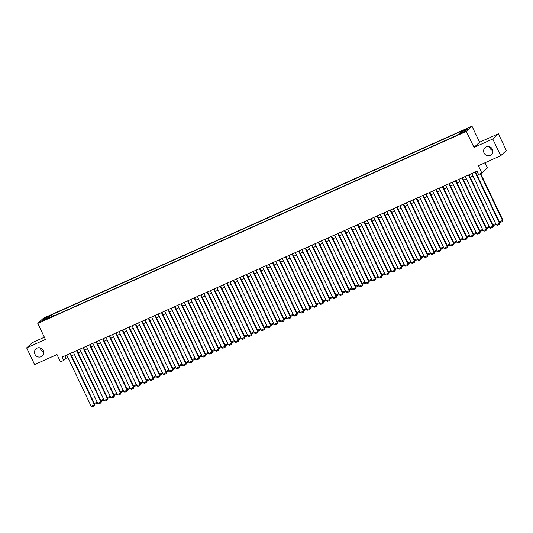 <?xml version="1.0" encoding="UTF-8"?>
<svg xmlns="http://www.w3.org/2000/svg" width="533" height="533" viewBox="0 0 533 533"><rect width="100%" height="100%" fill="white"/><g stroke="black" fill="none" stroke-linecap="round" stroke-linejoin="round"><path stroke-width="0.8" d="M43.686 351.693A4.75 4.564 47.2 0 1 40.182 347.909M43.306 350.527A4.75 4.564 47.2 0 1 42.354 355.891A4.75 4.564 47.2 0 1 34.945 354.278A4.75 4.564 47.2 0 1 35.891 348.915A4.75 4.564 47.2 0 1 43.306 350.527M492.818 150.453A4.75 4.564 47.2 0 1 489.314 146.668M492.439 149.293A4.75 4.564 47.2 0 1 491.486 154.65A4.75 4.564 47.2 0 1 484.077 153.038A4.75 4.564 47.2 0 1 485.023 147.681A4.75 4.564 47.2 0 1 492.439 149.293M43.393 320.733L46.025 319.254L43.393 320.733M44.372 337.229L32.273 342.652L26.65 347.862L34.612 364.552L56.984 354.532L60.489 361.874L63.753 360.408L66.032 358.296L67.904 357.463M471.965 126.194L43.413 318.214L37.79 323.424L466.342 131.404L471.965 126.194L479.607 142.218L473.984 147.428L492.765 139.013L498.388 133.803L479.607 142.218M498.388 133.803L506.35 150.493L500.727 155.703L478.354 165.73L481.859 173.072L487.475 167.862L485.03 162.738M492.765 139.013L500.727 155.703M481.859 173.072L478.587 174.538L477.002 171.2L62.161 357.07L63.753 360.408M463.17 132.184L459.186 134.256L462.231 133.057L464.776 131.631L463.17 132.184L463.337 132.53M49.569 317.861L49.243 317.501L48.183 318.481L457.134 135.249L458.2 134.263L465.389 131.038L467.694 128.899L460.512 132.117L461.571 131.131L52.614 314.37L51.554 315.356L51.861 316.835M49.243 317.501L42.06 320.719L44.366 318.581L51.554 315.356M473.984 147.428L466.342 131.404M26.65 347.862L45.432 339.448L37.79 323.424M71.622 355.797L74.433 354.532M78.151 352.866L80.969 351.607M84.687 349.941L87.499 348.682M91.216 347.016L94.035 345.75M97.752 344.085L100.564 342.826M104.281 341.16L107.1 339.901M110.817 338.235L113.629 336.969M117.347 335.304L120.165 334.044M123.883 332.379L126.701 331.12M130.418 329.447L133.23 328.188M136.948 326.522L139.766 325.263M143.484 323.598L146.295 322.332M150.013 320.666L152.831 319.407M156.549 317.741L159.36 316.482M163.078 314.816L165.896 313.551M169.614 311.885L172.425 310.626M176.143 308.96L178.961 307.701M182.679 306.035L185.491 304.769M189.208 303.104L192.027 301.845M195.744 300.179L198.556 298.92M202.274 297.254L205.092 295.988M208.809 294.323L211.621 293.063M215.345 291.398L218.157 290.139M221.875 288.473L224.693 287.207M228.41 285.541L231.222 284.282M234.94 282.617L237.758 281.357M241.476 279.692L244.287 278.426M248.005 276.76L250.823 275.501M254.541 273.835L257.352 272.576M261.07 270.911L263.888 269.645M267.606 267.979L270.418 266.72M274.135 265.054L276.953 263.795M280.671 262.129L283.483 260.864M287.2 259.198L290.019 257.939M293.736 256.273L296.548 255.014M300.266 253.348L303.084 252.082M306.801 250.417L309.62 249.158M313.337 247.492L316.149 246.233M319.867 244.567L322.685 243.301M326.403 241.636L329.214 240.376M332.932 238.711L335.75 237.451M339.468 235.786L342.279 234.52M345.997 232.854L348.815 231.595M352.533 229.93L355.344 228.67M359.062 226.998L361.88 225.739M365.598 224.073L368.41 222.814M372.127 221.148L374.946 219.882M378.663 218.217L381.475 216.958M385.192 215.292L388.011 214.033M391.728 212.367L394.547 211.101M398.264 209.436L401.076 208.176M404.794 206.511L407.612 205.252M411.329 203.586L414.141 202.32M417.859 200.655L420.677 199.395M424.395 197.73L427.206 196.47M430.924 194.805L433.742 193.539M437.46 191.873L440.271 190.614M443.989 188.949L446.807 187.689M450.525 186.024L453.336 184.758M457.054 183.092L459.872 181.833M463.59 180.167L466.402 178.908M470.119 177.242L472.938 175.977M476.655 174.311L478.161 173.638M64.873 355.857L66.032 358.296M460.719 133.13L460.512 132.117M53.453 316.122L52.614 314.37M44.366 318.581L45.392 319.22M475.043 172.079L499.481 223.32L499.861 222.967L475.489 171.873M471.772 173.538L496.216 224.779L499.481 223.32L499.521 224.3L497.236 225.326L496.216 224.779M499.861 222.967L499.521 224.3M480.246 173.798L502.519 220.502L502.899 220.149L480.693 173.591M499.361 221.915L502.519 220.502L502.559 221.481L500.274 222.508L499.428 222.061M502.899 220.149L502.559 221.481M468.507 175.004L492.952 226.245L493.331 225.892L468.96 174.804M465.242 176.47L489.68 227.711L492.952 226.245L492.985 227.225L490.7 228.251L489.68 227.711M493.331 225.892L492.985 227.225M461.978 177.929L486.416 229.17L486.796 228.817L462.424 177.729M458.706 179.394L483.151 230.636L486.416 229.17L486.456 230.156L484.171 231.175L483.151 230.636M486.796 228.817L486.456 230.156M455.442 180.86L479.887 232.102L480.266 231.748L455.895 180.654M452.177 182.319L476.615 233.561L479.887 232.102L479.92 233.081L477.635 234.107L476.615 233.561M480.266 231.748L479.92 233.081M448.913 183.785L473.351 235.026L473.73 234.673L449.359 183.585M445.641 185.251L470.086 236.492L473.351 235.026L473.391 236.006L471.099 237.032L470.086 236.492M473.73 234.673L473.391 236.006M492.825 224.846L495.643 223.58M496.023 224.413L493.738 225.432L492.898 224.986M486.296 227.771L489.107 226.512M489.494 227.305L487.209 228.364L486.363 227.911M479.76 230.696L482.578 229.437M482.958 230.236L480.673 231.289L479.833 230.842M473.231 233.627L476.042 232.361M476.429 233.161L474.143 234.214L473.297 233.767M442.377 186.71L466.815 237.951L467.194 237.605L442.83 186.51M439.112 188.176L463.55 239.417L466.815 237.951L466.855 238.937L464.569 239.957L463.55 239.417M467.194 237.605L466.855 238.937M466.695 236.552L469.513 235.293M469.893 236.086L467.608 237.145L466.761 236.692M435.841 189.641L460.285 240.883L460.665 240.53L436.294 189.435M432.576 191.1L457.021 242.342L460.285 240.883L460.325 241.862L458.034 242.888L457.021 242.342M460.665 240.53L460.325 241.862M460.166 239.477L462.977 238.218M463.357 239.017L461.072 240.07L460.232 239.623M429.312 192.566L453.75 243.808L454.129 243.454L429.765 192.366M426.047 194.032L450.485 245.273L453.75 243.808L453.79 244.787L451.504 245.813L450.485 245.273M454.129 243.454L453.79 244.787M453.63 242.408L456.448 241.143M456.834 241.962L454.542 242.995L453.696 242.548M422.776 195.491L447.22 246.732L447.6 246.386L423.229 195.291M419.511 196.957L443.956 248.198L447.22 246.732L447.26 247.718L444.968 248.744L443.956 248.198M447.6 246.386L447.26 247.718M447.1 245.333L449.912 244.074M450.305 244.894L448.006 245.926L447.167 245.473M416.246 198.423L440.684 249.664L441.064 249.311L416.699 198.216M412.982 199.882L437.42 251.123L440.684 249.664L440.724 250.643L438.439 251.669L437.42 251.123M441.064 249.311L440.724 250.643M440.564 248.258L443.383 246.999M443.762 247.798L441.477 248.851L440.631 248.405M409.71 201.347L434.155 252.589L434.535 252.236L410.163 201.148M406.446 202.813L430.884 254.054L434.155 252.589L434.188 253.568L431.903 254.594L430.884 254.054M434.535 252.236L434.188 253.568M434.035 251.19L436.847 249.924M437.227 250.723L434.941 251.776L434.102 251.329M403.181 204.272L427.619 255.514L427.999 255.167L403.628 204.072M399.91 205.738L424.355 256.979L427.619 255.514L427.659 256.5L425.374 257.526L424.355 256.979M427.999 255.167L427.659 256.5M427.499 254.114L430.318 252.855M430.697 253.655L428.412 254.707L427.566 254.254M396.645 207.204L421.09 258.445L421.47 258.092L397.098 206.997M393.381 208.663L417.819 259.904L421.09 258.445L421.123 259.424L418.838 260.45L417.819 259.904M421.47 258.092L421.123 259.424M420.97 257.039L423.782 255.78M424.161 256.58L421.876 257.632L421.037 257.186M390.116 210.129L414.554 261.37L414.934 261.017L390.562 209.929M386.845 211.594L411.289 262.836L414.554 261.37L414.594 262.349L412.309 263.375L411.289 262.836M414.934 261.017L414.594 262.349M414.434 259.971L417.252 258.705M417.632 259.504L415.347 260.564L414.501 260.111M383.58 213.053L408.025 264.295L408.405 263.948L384.033 212.854M380.315 214.519L404.754 265.76L408.025 264.295L408.058 265.281L405.773 266.307L404.754 265.76M408.405 263.948L408.058 265.281M407.898 262.896L410.716 261.636M411.096 262.436L408.811 263.489L407.972 263.036M377.051 215.985L401.489 267.226L401.869 266.873L377.497 215.778M373.78 217.444L398.224 268.685L401.489 267.226L401.529 268.206L399.244 269.232L398.224 268.685M401.869 266.873L401.529 268.206M401.369 265.82L404.181 264.561M404.567 265.387L402.282 266.413L401.436 265.967M370.515 218.91L394.96 270.151L395.339 269.798L370.968 218.71M367.25 220.376L391.688 271.617L394.96 270.151L394.993 271.13L392.708 272.156L391.688 271.617M395.339 269.798L394.993 271.13M394.833 268.752L397.651 267.493M398.044 268.306L395.746 269.345L394.906 268.892M363.986 221.835L388.424 273.076L388.804 272.729L364.432 221.635M360.714 223.3L385.159 274.542L388.424 273.076L388.464 274.062L386.172 275.088L385.159 274.542M388.804 272.729L388.464 274.062M388.304 271.677L391.115 270.418M391.508 271.237L389.217 272.27L388.37 271.817M357.45 224.766L381.888 276.007L382.268 275.654L357.903 224.56M354.185 226.225L378.623 277.466L381.888 276.007L381.928 276.987L379.643 278.013L378.623 277.466M382.268 275.654L381.928 276.987M381.768 274.608L384.586 273.342M384.979 274.162L382.681 275.195L381.835 274.748M350.914 227.691L375.359 278.932L375.738 278.579L351.367 227.491M347.649 229.157L372.094 280.398L375.359 278.932L375.399 279.918L373.107 280.938L372.094 280.398M375.738 278.579L375.399 279.918M375.239 277.533L378.05 276.274M378.43 277.067L376.145 278.126L375.305 277.673M344.385 230.616L368.823 281.857L369.202 281.511L344.838 230.416M341.12 232.082L365.558 283.323L368.823 281.857L368.863 282.843L366.577 283.869L365.558 283.323M369.202 281.511L368.863 282.843M368.703 280.458L371.521 279.199M371.901 279.998L369.616 281.051L368.769 280.598M337.849 233.547L362.293 284.789L362.673 284.435L338.302 233.341M334.584 235.006L359.029 286.254L362.293 284.789L362.333 285.768L360.041 286.794L359.029 286.254M362.673 284.435L362.333 285.768M362.174 283.389L364.985 282.124M365.365 282.923L363.08 283.976L362.24 283.529M331.319 236.472L355.758 287.713L356.137 287.36L331.773 236.272M328.055 237.938L352.493 289.179L355.758 287.713L355.797 288.699L353.512 289.719L352.493 289.179M356.137 287.36L355.797 288.699M355.638 286.314L358.456 285.055M358.836 285.848L356.55 286.907L355.704 286.454M324.784 239.397L349.228 290.645L349.608 290.292L325.237 239.197M321.519 240.863L345.957 292.104L349.228 290.645L349.262 291.624L346.976 292.65L345.957 292.104M349.608 290.292L349.262 291.624M349.108 289.239L351.92 287.98M352.3 288.806L350.014 289.832L349.175 289.379M318.254 242.328L342.692 293.57L343.072 293.217L318.701 242.122M314.983 243.788L339.428 295.035L342.692 293.57L342.732 294.549L340.447 295.575L339.428 295.035M343.072 293.217L342.732 294.549M342.572 292.171L345.391 290.905M345.77 291.738L343.485 292.757L342.639 292.311M311.718 245.253L336.163 296.495L336.543 296.141L312.171 245.053M308.454 246.719L332.892 297.96L336.163 296.495L336.196 297.481L333.911 298.5L332.892 297.96M336.543 296.141L336.196 297.481M336.043 295.095L338.855 293.836M339.248 294.656L336.949 295.688L336.11 295.235M305.189 248.178L329.627 299.426L330.007 299.073L305.636 247.978M301.918 249.644L326.363 300.885L329.627 299.426L329.667 300.405L327.382 301.431L326.363 300.885M330.007 299.073L329.667 300.405M329.507 298.02L332.326 296.761M332.712 297.581L330.42 298.613L329.574 298.167M298.653 251.11L323.098 302.351L323.478 301.998L299.106 250.903M295.389 252.569L319.827 303.817L323.098 302.351L323.131 303.33L320.846 304.356L319.827 303.817M323.478 301.998L323.131 303.33M322.978 300.952L325.79 299.686M326.183 300.505L323.884 301.538L323.045 301.092M292.124 254.034L316.562 305.276L316.942 304.923L292.57 253.835M288.853 255.5L313.297 306.741L316.562 305.276L316.602 306.262L314.317 307.281L313.297 306.741M316.942 304.923L316.602 306.262M316.442 303.877L319.26 302.617M319.64 303.41L317.355 304.47L316.509 304.017M285.588 256.959L310.033 308.207L310.413 307.854L286.041 256.759M282.323 258.425L306.761 309.666L310.033 308.207L310.066 309.187L307.781 310.213L306.761 309.666M310.413 307.854L310.066 309.187M309.906 306.801L312.724 305.542M313.104 306.342L310.819 307.394L309.979 306.948M279.059 259.891L303.497 311.132L303.877 310.779L279.505 259.684M275.788 261.357L300.232 312.598L303.497 311.132L303.537 312.111L301.245 313.137L300.232 312.598M303.877 310.779L303.537 312.111M303.377 309.733L306.189 308.467M306.575 309.3L304.29 310.319L303.444 309.873M272.523 262.816L296.961 314.057L297.341 313.704L272.976 262.616M269.258 264.281L293.696 315.523L296.961 314.057L297.001 315.043L294.716 316.062L293.696 315.523M297.341 313.704L297.001 315.043M296.841 312.658L299.659 311.399M300.039 312.225L297.754 313.251L296.908 312.798M265.987 265.747L290.432 316.988L290.811 316.635L266.44 265.541M262.722 267.206L287.167 318.448L290.432 316.988L290.472 317.968L288.18 318.994L287.167 318.448M290.811 316.635L290.472 317.968M290.312 315.583L293.123 314.323M293.503 315.123L291.218 316.176L290.378 315.729M259.458 268.672L283.896 319.913L284.276 319.56L259.911 268.472M256.193 270.138L280.631 321.379L283.896 319.913L283.936 320.893L281.651 321.919L280.631 321.379M284.276 319.56L283.936 320.893M283.776 318.514L286.594 317.248M286.974 318.048L284.689 319.1L283.842 318.654M252.922 271.597L277.367 322.838L277.746 322.485L253.375 271.397M249.657 273.063L274.102 324.304L277.367 322.838L277.407 323.824L275.115 324.844L274.102 324.304M277.746 322.485L277.407 323.824M277.247 321.439L280.058 320.18M280.438 320.973L278.153 322.032L277.313 321.579M246.393 274.528L270.831 325.77L271.21 325.416L246.846 274.322M243.128 275.987L267.566 327.229L270.831 325.77L270.871 326.749L268.585 327.775L267.566 327.229M271.21 325.416L270.871 326.749M270.711 324.364L273.529 323.105M273.915 323.924L271.623 324.957L270.777 324.51M239.857 277.453L264.301 328.694L264.681 328.341L240.31 277.253M236.592 278.919L261.03 330.16L264.301 328.694L264.335 329.674L262.049 330.7L261.03 330.16M264.681 328.341L264.335 329.674M264.181 327.295L266.993 326.029M267.386 326.849L265.088 327.882L264.248 327.435M233.327 280.378L257.765 331.619L258.145 331.266L233.774 280.178M230.056 281.844L254.501 333.085L257.765 331.619L257.805 332.605L255.52 333.625L254.501 333.085M258.145 331.266L257.805 332.605M257.646 330.22L260.464 328.961M260.844 329.754L258.558 330.813L257.712 330.36M226.791 283.309L251.236 334.551L251.616 334.198L227.245 283.103M223.527 284.769L247.965 336.01L251.236 334.551L251.27 335.53L248.984 336.556L247.965 336.01M251.616 334.198L251.27 335.53M251.116 333.145L253.928 331.886M254.308 332.712L252.022 333.738L251.183 333.292M220.262 286.234L244.7 337.476L245.08 337.123L220.709 286.034M216.991 287.7L241.436 338.941L244.7 337.476L244.74 338.455L242.455 339.481L241.436 338.941M245.08 337.123L244.74 338.455M244.58 336.076L247.399 334.811M247.778 335.643L245.493 336.663L244.647 336.216M213.726 289.159L238.171 340.4L238.551 340.054L214.179 288.959M210.462 290.625L234.9 341.866L238.171 340.4L238.204 341.387L235.919 342.406L234.9 341.866M238.551 340.054L238.204 341.387M238.051 339.001L240.863 337.742M241.242 338.535L238.957 339.594L238.118 339.141M207.197 292.091L231.635 343.332L232.015 342.979L207.643 291.884M203.926 293.55L228.371 344.791L231.635 343.332L231.675 344.311L229.39 345.337L228.371 344.791M232.015 342.979L231.675 344.311M231.515 341.926L234.333 340.667M234.713 341.466L232.428 342.519L231.582 342.073M200.661 295.016L225.106 346.257L225.486 345.904L201.114 294.816M197.397 296.481L221.835 347.723L225.106 346.257L225.139 347.236L222.854 348.262L221.835 347.723M225.486 345.904L225.139 347.236M224.979 344.858L227.798 343.592M228.177 344.391L225.892 345.444L225.053 344.998M194.132 297.94L218.57 349.182L218.95 348.835L194.578 297.74M190.861 299.406L215.305 350.647L218.57 349.182L218.61 350.168L216.318 351.194L215.305 350.647M218.95 348.835L218.61 350.168M218.45 347.783L221.262 346.523M221.648 347.323L219.363 348.375L218.517 347.922M187.596 300.872L212.034 352.113L212.414 351.76L188.049 300.665M184.331 302.331L208.769 353.572L212.034 352.113L212.074 353.093L209.789 354.119L208.769 353.572M212.414 351.76L212.074 353.093M211.914 350.707L214.732 349.448M215.125 350.268L212.827 351.3L211.981 350.854M181.06 303.797L205.505 355.038L205.885 354.685L181.513 303.597M177.795 305.262L202.24 356.504L205.505 355.038L205.545 356.017L203.253 357.043L202.24 356.504M205.885 354.685L205.545 356.017M205.385 353.639L208.196 352.373M208.59 353.192L206.291 354.225L205.452 353.779M174.531 306.722L198.969 357.963L199.349 357.616L174.984 306.522M171.266 308.187L195.704 359.429L198.969 357.963L199.009 358.949L196.724 359.975L195.704 359.429M199.349 357.616L199.009 358.949M198.849 356.564L201.667 355.304M202.047 356.131L199.762 357.157L198.916 356.704M167.995 309.653L192.44 360.894L192.819 360.541L168.448 309.446M164.73 311.112L189.175 362.353L192.44 360.894L192.48 361.874L190.188 362.9L189.175 362.353M192.819 360.541L192.48 361.874M192.32 359.489L195.131 358.229M195.511 359.029L193.226 360.081L192.386 359.635M161.466 312.578L185.904 363.819L186.284 363.466L161.919 312.378M158.201 314.044L182.639 365.285L185.904 363.819L185.944 364.799L183.658 365.825L182.639 365.285M186.284 363.466L185.944 364.799M185.784 362.42L188.602 361.154M188.982 361.954L186.697 363.013L185.85 362.56M154.93 315.503L179.374 366.744L179.754 366.398L155.383 315.303M151.665 316.968L176.103 368.21L179.374 366.744L179.408 367.73L177.123 368.756L176.103 368.21M179.754 366.398L179.408 367.73M179.255 365.345L182.066 364.086M182.446 364.885L180.161 365.938L179.321 365.485M148.401 318.434L172.839 369.675L173.218 369.322L148.847 318.228M145.129 319.893L169.574 371.135L172.839 369.675L172.879 370.655L170.593 371.681L169.574 371.135M173.218 369.322L172.879 370.655M172.719 368.27L175.537 367.01M175.917 367.81L173.631 368.863L172.785 368.416M141.865 321.359L166.309 372.6L166.689 372.247L142.318 321.159M138.6 322.825L163.038 374.066L166.309 372.6L166.343 373.58L164.057 374.606L163.038 374.066M166.689 372.247L166.343 373.58M166.189 371.201L169.001 369.942M169.381 370.735L167.096 371.794L166.256 371.341M135.335 324.284L159.773 375.525L160.153 375.179L135.782 324.084M132.064 325.75L156.509 376.991L159.773 375.525L159.813 376.511L157.528 377.537L156.509 376.991M160.153 375.179L159.813 376.511M159.653 374.126L162.472 372.867M162.851 373.666L160.566 374.719L159.72 374.266M128.799 327.215L153.244 378.457L153.624 378.104L129.252 327.009M125.535 328.674L149.973 379.916L153.244 378.457L153.277 379.436L150.992 380.462L149.973 379.916M153.624 378.104L153.277 379.436M153.124 377.058L155.936 375.792M156.329 376.611L154.03 377.644L153.191 377.197M122.27 330.14L146.708 381.381L147.088 381.028L122.717 329.94M118.999 331.606L143.444 382.847L146.708 381.381L146.748 382.368L144.463 383.387L143.444 382.847M147.088 381.028L146.748 382.368M146.588 379.982L149.407 378.723M149.793 379.543L147.501 380.575L146.655 380.122M115.734 333.065L140.179 384.306L140.559 383.96L116.187 332.865M112.47 334.531L136.908 385.772L140.179 384.306L140.212 385.292L137.927 386.318L136.908 385.772M140.559 383.96L140.212 385.292M140.052 382.907L142.871 381.648M143.264 382.467L140.965 383.5L140.126 383.047M109.205 335.997L133.643 387.238L134.023 386.885L109.651 335.79M105.934 337.456L130.378 388.704L133.643 387.238L133.683 388.217L131.398 389.243L130.378 388.704M134.023 386.885L133.683 388.217M133.523 385.839L136.335 384.573M136.721 385.372L134.436 386.425L133.59 385.979M102.669 338.921L127.107 390.163L127.487 389.81L103.122 338.721M99.404 340.387L123.843 391.628L127.107 390.163L127.147 391.149L124.862 392.168L123.843 391.628M127.487 389.81L127.147 391.149M126.987 388.764L129.805 387.504M130.185 388.297L127.9 389.356L127.054 388.903M96.133 341.846L120.578 393.094L120.958 392.741L96.586 341.646M92.869 343.312L117.313 394.553L120.578 393.094L120.618 394.074L118.326 395.1L117.313 394.553M120.958 392.741L120.618 394.074M120.458 391.688L123.27 390.429M123.649 391.229L121.364 392.281L120.525 391.828M89.604 344.778L114.042 396.019L114.422 395.666L90.057 344.571M86.339 346.237L110.777 397.485L114.042 396.019L114.082 396.998L111.797 398.024L110.777 397.485M114.422 395.666L114.082 396.998M113.922 394.62L116.74 393.354M117.12 394.154L114.835 395.206L113.989 394.76M83.068 347.703L107.513 398.944L107.893 398.591L83.521 347.503M79.803 349.168L104.248 400.41L107.513 398.944L107.553 399.93L105.261 400.949L104.248 400.41M107.893 398.591L107.553 399.93M107.393 397.545L110.204 396.285M110.584 397.078L108.299 398.138L107.459 397.685M76.539 350.627L100.977 401.875L101.357 401.522L76.992 350.428M73.274 352.093L97.712 403.334L100.977 401.875L101.017 402.855L98.732 403.881L97.712 403.334M101.357 401.522L101.017 402.855M100.857 400.47L103.675 399.21M104.055 400.036L101.77 401.063L100.924 400.616M70.003 353.559L94.448 404.8L94.827 404.447L70.456 353.352M66.738 355.018L91.176 406.266L94.448 404.8L94.481 405.78L92.196 406.806L91.176 406.266M94.827 404.447L94.481 405.78M94.328 403.401L97.139 402.135M97.532 402.955L95.234 403.987L94.394 403.541M461.911 133.203L461.738 132.83"/></g></svg>
